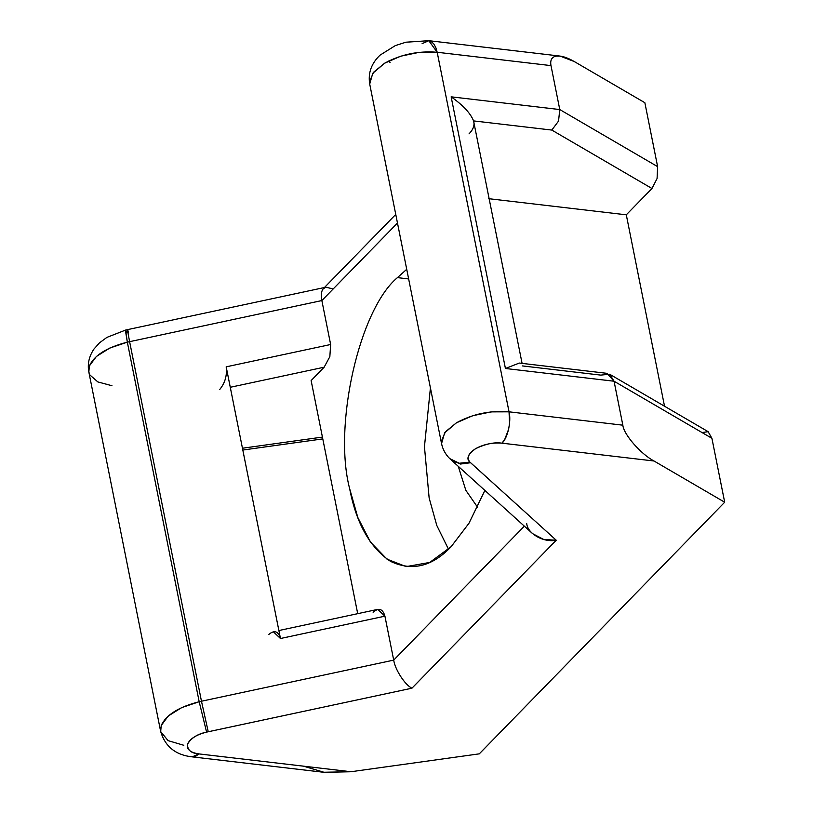 <?xml version="1.0" encoding="UTF-8"?>
<svg xmlns="http://www.w3.org/2000/svg" width="813" height="813" viewBox="0 0 813 813"><rect width="100%" height="100%" fill="white"/><g stroke="black" fill="none" stroke-linecap="round" stroke-linejoin="round"><path stroke-width="1.22" d="M397.435 277.619L408.644 278.94L397.435 277.619L406.724 269.296L397.435 277.619C359.295 309.479 333.015 425.545 349.651 488.674C333.015 425.545 359.295 309.479 397.435 277.619M451.185 546.631L468.959 523.277L484.863 490.442L468.959 523.277L451.185 546.631C432.221 566.62 412.008 571.539 390.525 561.356C369.885 547.495 356.257 523.257 349.651 488.674L357.801 517.464L370.423 542.027L387.018 559.151L406.185 566.62L429.721 562.444L451.185 546.631M458.705 467.678L459.193 467.211L458.705 467.678L465.839 490.32L477.607 507.302L465.839 490.32L458.705 467.678M702.025 432.536L708.153 431.683L711.914 438.309L724.688 502.231L479.294 753.844L724.688 502.231L654.018 461.001L501.946 443.166C492.556 442.404 483.786 444.233 475.635 448.654C468.288 453.39 466.377 457.871 469.924 462.099L556.244 540.228L411.947 688.194L206.583 732.117C196.37 734.728 190.039 738.692 187.6 744.007C186.319 749.24 190.09 752.533 198.9 753.905L350.972 771.73L198.9 753.905L192.214 756.873L323.442 772.259L350.972 771.73L479.294 753.844L350.972 771.73L324.255 772.35L303.513 766.171M522.525 365.931L600.777 375.108L609.659 374.234L614.059 381.226L622.839 425.179C623.601 434.345 640.746 454.05 654.018 461.001L724.688 502.231L711.914 438.309L614.059 381.226L505.432 368.492L451.144 96.818L559.771 109.562L558.541 121.086L551.814 130.07L651.965 188.494L657.077 178.555L657.626 166.645L559.771 109.562L550.99 65.609C550.015 60.203 551.732 57.042 556.133 56.127L560.025 56.077L574.181 61.493C566.742 57.225 560.726 55.447 556.133 56.127C551.732 57.042 550.015 60.203 550.99 65.609L559.771 109.562L657.626 166.645L644.861 102.723L574.181 61.493L644.861 102.723L657.626 166.645L657.077 178.555L651.965 188.494L626.295 214.815L664.536 406.246L626.295 214.815L651.965 188.494L551.814 130.07L473.562 120.903C474.863 125.039 473.349 129.369 469.03 133.881M183.819 745.297L168.088 740.633L160.689 731.609C165.202 746.629 175.71 755.043 192.214 756.873L195.892 756.161L198.9 753.905C190.943 753.245 187.173 749.942 187.6 744.007C191.441 737.838 197.772 733.875 206.583 732.117L199.185 701.731L181.675 707.605L168.261 715.999L161.218 725.501L160.689 731.609L161.218 725.501C166.106 714.881 178.758 706.954 199.185 701.731L206.583 732.117L208.24 731.751L201.472 701.223L199.185 701.731L127.336 342.161C106.91 347.395 94.257 355.322 89.369 365.941L88.841 372.049L89.369 365.941L96.412 356.44L109.826 348.035L127.336 342.161L199.185 701.731L201.472 701.223L208.24 731.751L411.947 688.194L556.244 540.228C543.806 542.83 527.586 533.735 526.753 523.694M422.11 43.658L428.797 40.691L437.191 52.266L509.04 411.825L437.191 52.266L550.99 65.609L437.191 52.266C418.41 50.721 400.88 54.38 384.59 63.231L372.771 73.282L369.712 84.054L441.55 443.613C442.729 449.325 445.443 454.315 449.701 458.573L532.647 533.674L543.775 539.497L556.244 540.228L470.595 462.739L460.392 464.06L451.103 459.894L460.392 464.06L470.595 462.739L469.924 462.099L459.233 463.258L449.701 458.573L453.949 461.591L458.918 463.207L464.365 463.38L469.924 462.099C466.001 458.847 467.912 454.365 475.635 448.654C485.696 443.847 494.467 442.018 501.946 443.166L654.018 461.001C640.746 454.05 623.601 434.345 622.839 425.179L509.04 411.825C511.509 421.205 507.607 438.441 501.946 443.166L504.68 439.548L508.613 429.284L509.548 423.339L509.04 411.825L491.184 411.876L472.607 415.748L456.439 422.801L445.392 431.835L441.357 441.327L441.55 443.613L444.62 432.841L456.439 422.801C472.729 413.939 490.259 410.291 509.04 411.825L622.839 425.179L614.059 381.226L711.914 438.309L708.093 431.642L609.659 374.234M373.106 612.24C378.797 607.423 382.74 608.734 384.925 616.173L393.705 660.115L524.344 526.163L393.705 660.115C395.047 669.638 405.077 685.074 411.947 688.194C405.077 685.074 395.047 669.638 393.705 660.115L201.472 701.223L129.623 341.663L127.336 342.161L125.517 331.094L125.588 330.078L126.005 330.586L126.747 332.608M488.522 198.667L626.295 214.815L488.522 198.667M390.088 62.591L388.848 60.924M322.426 437.089L242.457 448.227L322.426 437.089M357.71 613.673L311.125 380.555L324.143 367.202L230.272 387.283L324.143 367.202L311.125 380.555L357.71 613.673M111.97 385.728L97.865 381.937L89.877 374.945L88.841 372.049C87.337 363.889 89.064 356.196 94.023 348.98L99.542 342.801L106.879 337.395L125.619 330.058L127.336 342.161L129.623 341.663C127.397 330.281 126.991 327.141 128.413 332.243C126.991 327.141 127.397 330.281 129.623 341.663L321.857 300.556L397.476 223.026L321.857 300.556L330.647 344.499L329.844 356.663L324.143 367.202L329.844 356.663L330.647 344.499L321.857 300.556L129.623 341.663L201.472 701.223L393.705 660.115L384.925 616.173L280.475 638.51L226.187 366.836L330.647 344.499L226.187 366.836L280.475 638.51L384.925 616.173L377.74 609.384L278.879 630.532M273.29 631.721L280.475 638.51C278.29 631.071 274.347 629.76 268.656 634.577M219.693 389.539C225.049 383.035 227.213 375.464 226.187 366.836C227.213 375.464 225.049 383.035 219.693 389.539M128.413 332.243L127.57 329.621L125.619 330.058L126.005 330.586M522.088 363.381L473.562 120.903C470.564 113.312 463.095 105.284 451.144 96.818L505.432 368.492L614.059 381.226L606.986 373.34L519.304 363.055L505.432 368.492M551.814 130.07L558.541 121.086L559.771 109.562L451.144 96.818C463.095 105.284 470.564 113.312 473.562 120.903L551.814 130.07M369.712 84.074L369.509 81.767L373.553 72.276L384.59 63.231L400.758 56.188L419.335 52.306L437.191 52.266L435.778 47.479L433.705 43.8L431.124 41.473L428.187 40.65M395.758 214.408L323.208 288.798C321.277 291.196 320.83 295.109 321.857 300.556C320.83 295.109 321.277 291.196 323.208 288.798L325.861 287.223L332.111 288.676M448.512 549.263L436.794 525.472L429.142 497.993L424.447 446.723L430.423 387.882L424.447 446.723L429.142 497.993L436.794 525.472L448.512 549.263M88.841 372.049L160.689 731.609M242.813 450.046L322.791 438.898M369.712 84.054C367.913 73.048 371.358 63.404 380.057 55.132L395.25 45.64L405.88 42.205L428.797 40.691L560.025 56.077M127.57 329.621L324.438 287.528"/></g></svg>
